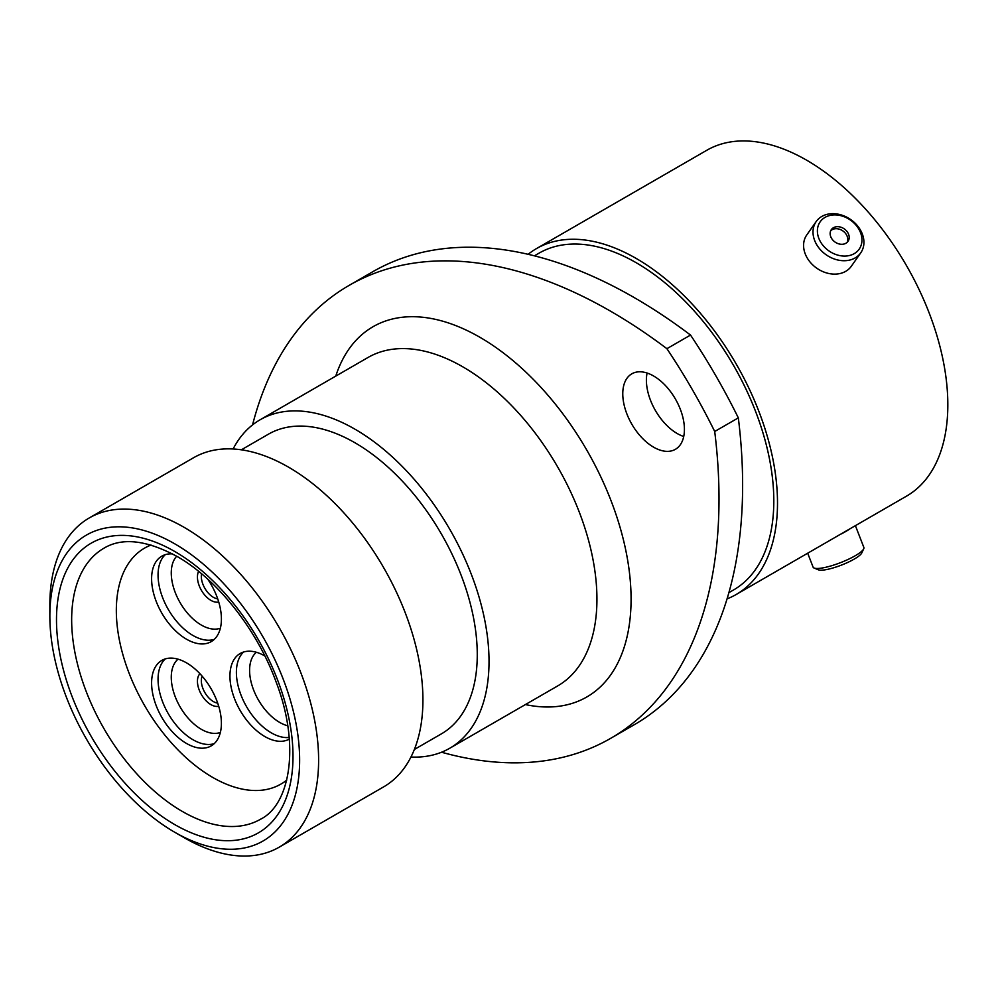 <?xml version="1.0" encoding="UTF-8"?>
<svg xmlns="http://www.w3.org/2000/svg" width="997" height="997" viewBox="0 0 997 997"><rect width="100%" height="100%" fill="white"/><g stroke="black" fill="none" stroke-linecap="round" stroke-linejoin="round"><path stroke-width="1.5" d="M184.233 837.729L174.749 832.258A176.631 101.981 -120 0 0 299.636 760.15A176.631 101.981 -120 0 0 174.749 543.826A176.631 101.981 -120 0 0 49.85 615.934A176.631 101.981 -120 0 0 174.749 832.258L184.233 837.729A190.041 109.72 60 0 0 279.247 847.151L383.571 786.92A190.041 109.72 60 0 0 412.696 634.64A190.041 109.72 60 0 0 288.544 467.169A190.041 109.72 60 0 0 193.53 457.76L89.207 517.979A190.041 109.72 60 0 1 184.233 527.401A190.041 109.72 60 0 1 308.385 694.859A190.041 109.72 60 0 1 279.247 847.151M653.596 375.981A43.581 25.162 -120 0 0 631.811 373.825A43.581 25.162 -120 0 0 625.119 408.758A43.581 25.162 -120 0 0 653.596 447.167A43.581 25.162 -120 0 0 675.393 449.323A43.581 25.162 -120 0 0 682.073 414.391A43.581 25.162 -120 0 0 653.596 375.981M683.73 436.487A43.581 25.162 60 0 1 677.212 433.533A43.581 25.162 60 0 1 647.09 373.028M241.361 449.809L268.43 434.181A173.004 99.887 60 0 1 354.932 442.755A173.004 99.887 60 0 1 467.954 595.209A173.004 99.887 60 0 1 441.434 733.842L414.366 749.47M233.099 448.986A189.642 109.483 60 0 1 260.117 419.774A189.642 109.483 60 0 1 354.932 429.171A189.642 109.483 60 0 1 478.822 596.281A189.642 109.483 60 0 1 449.747 748.249A189.642 109.483 60 0 1 410.951 757.035M534.417 255.83L539.065 253.151A194.465 112.275 60 0 1 636.298 262.784A194.465 112.275 60 0 1 763.341 434.144A194.465 112.275 60 0 1 733.53 589.975L728.882 592.667M528.123 254.31A199.699 115.291 60 0 1 536.448 248.614A199.699 115.291 60 0 1 636.298 258.51A199.699 115.291 60 0 1 766.755 434.48A199.699 115.291 60 0 1 736.147 594.511A199.699 115.291 60 0 1 727.05 598.873M536.448 248.614L706.773 150.285A199.699 115.291 60 0 1 806.623 160.181A199.699 115.291 60 0 1 937.08 336.151A199.699 115.291 60 0 1 906.472 496.17L736.147 594.511M738.328 417.868A523.051 301.979 60 0 1 634.291 724.707L610.675 738.341A523.051 301.979 -120 0 0 714.712 431.489L738.328 417.868A424.473 245.075 60 0 0 690.522 335.054L666.906 348.688A424.473 245.075 60 0 1 714.712 431.489M666.906 348.688A523.051 301.979 -120 0 0 349.162 285.366L372.778 271.732A523.051 301.979 60 0 1 690.522 335.054M441.534 752.224A523.051 301.979 -120 0 0 610.675 738.341M349.162 285.366A523.051 301.979 -120 0 0 252.553 424.896M49.85 615.934L49.85 604.98A190.041 109.72 60 0 1 89.207 517.979M825.092 217.346A23.816 18.781 35.1 0 0 822.824 245.212A23.816 18.781 35.1 0 0 854.255 253.637A23.816 18.781 35.1 0 0 856.51 225.758A23.816 18.781 35.1 0 0 825.092 217.346M855.139 257.936A27.231 21.473 -144.9 0 1 822.425 251.767A27.231 21.473 -144.9 0 1 816.194 221.546A27.231 21.473 -144.9 0 1 821.79 216.461A27.231 21.473 -144.9 0 1 854.516 222.63A27.231 21.473 -144.9 0 1 860.735 252.852A27.231 21.473 -144.9 0 1 855.139 257.936M845.917 243.256A10.194 8.038 35.1 0 0 848.011 241.349A10.194 8.038 35.1 0 0 845.68 230.033A10.194 8.038 35.1 0 0 833.43 227.727A10.194 8.038 35.1 0 0 831.336 229.622A10.194 8.038 35.1 0 0 833.666 240.938A10.194 8.038 35.1 0 0 845.917 243.256M847.201 242.296A10.194 8.038 35.1 0 0 843.674 231.541A10.194 8.038 35.1 0 0 832.009 229.746A10.194 8.038 35.1 0 0 830.725 230.706M860.735 252.852L851.326 266.249A27.231 21.473 -144.9 0 1 845.718 271.334A27.231 21.473 -144.9 0 1 813.004 265.165A27.231 21.473 -144.9 0 1 806.772 234.943L816.194 221.546M863.701 548.824L861.744 552.986A23.816 5.035 158.8 0 1 854.255 559.08A23.816 5.035 158.8 0 1 818.387 569.81L814.138 568.053A27.231 5.758 -21.2 0 0 855.139 555.79A27.231 5.758 -21.2 0 0 863.701 548.824A27.231 5.758 -21.2 0 0 863.851 547.44L855.401 525.656M807.682 553.21L813.091 567.131A27.231 5.758 -21.2 0 0 814.138 568.053M840.147 534.467A27.231 5.758 -21.2 0 0 845.718 531.526A27.231 5.758 -21.2 0 0 850.154 528.684M186.501 743.45A49.352 28.489 60 0 1 154.261 699.956A49.352 28.489 60 0 1 161.826 660.413A49.352 28.489 60 0 1 186.501 662.855A49.352 28.489 60 0 1 218.742 706.35A49.352 28.489 60 0 1 211.177 745.893A49.352 28.489 60 0 1 186.501 743.45M207.737 579.17A49.352 28.489 60 0 1 211.177 641.644A49.352 28.489 60 0 1 186.501 639.202A49.352 28.489 60 0 1 154.261 595.707A49.352 28.489 60 0 1 161.826 556.164A49.352 28.489 60 0 1 172.469 553.908M289.329 739.101A49.352 28.489 60 0 1 264.841 736.546A49.352 28.489 60 0 1 232.6 693.052A49.352 28.489 60 0 1 240.165 653.509A49.352 28.489 60 0 1 264.816 655.939M286.737 780.065A136.265 78.676 60 0 1 280.805 784.141A136.265 78.676 60 0 1 212.685 777.398A136.265 78.676 60 0 1 123.665 657.322A136.265 78.676 60 0 1 144.553 548.138A136.265 78.676 60 0 1 151.046 545.035M150.883 544.998A136.265 78.676 -120 0 0 145.113 547.802L144.553 548.138M280.805 784.141L281.378 783.816A136.265 78.676 -120 0 0 286.7 780.227M449.747 748.249L557.672 685.936A189.642 109.483 -120 0 0 586.735 533.981A189.642 109.483 -120 0 0 462.845 366.859A189.642 109.483 -120 0 0 368.03 357.474L260.117 419.774M335.765 376.106A213.782 123.429 60 0 1 479.918 337.298A213.782 123.429 60 0 1 629.319 571.543A213.782 123.429 60 0 1 525.394 704.567M182.339 811.446A156.517 90.366 -120 0 0 260.591 819.198C289.89 804.853 300.708 745.831 276.132 682.035C257.076 629.443 216.785 578.821 176.968 556.401C146.584 540.05 122.295 537.283 104.074 548.113A156.517 90.366 -120 0 0 80.084 673.536A156.517 90.366 -120 0 0 182.339 811.446M174.749 551.491A167.247 96.559 60 0 1 293.006 756.312A167.247 96.559 60 0 1 174.749 824.594A167.247 96.559 60 0 1 56.493 619.76A167.247 96.559 60 0 1 174.749 551.491M218.717 706.237A19.043 10.992 60 0 1 210.915 704.617A19.043 10.992 60 0 1 198.939 689.276A19.043 10.992 60 0 1 199.936 673.71M202.142 676.153A17.036 9.833 -120 0 0 213.37 701.552A17.036 9.833 -120 0 0 217.707 703.122M218.717 601.989A19.043 10.992 60 0 1 210.915 600.368A19.043 10.992 60 0 1 198.615 571.368M201.568 573.798A17.036 9.833 -120 0 0 213.37 597.303A17.036 9.833 -120 0 0 217.707 598.873M178.064 659.179A42.51 24.551 -120 0 0 174.163 693.775A42.51 24.551 -120 0 0 201.332 729.306A42.51 24.551 -120 0 0 220.362 732.446M214.193 743.662A49.352 28.489 60 0 1 192.957 739.724A49.352 28.489 60 0 1 161.651 699.184A49.352 28.489 60 0 1 165.265 658.917M176.681 556.239A42.51 24.551 -120 0 0 174.674 590.997A42.51 24.551 -120 0 0 201.332 625.057A42.51 24.551 -120 0 0 220.362 628.197M214.193 639.413A49.352 28.489 60 0 1 192.957 635.475A49.352 28.489 60 0 1 161.651 594.935A49.352 28.489 60 0 1 165.265 554.668M256.391 652.275A42.51 24.551 -120 0 0 252.49 686.871A42.51 24.551 -120 0 0 279.659 722.401A42.51 24.551 -120 0 0 287.747 725.791M289.192 737.456A49.352 28.489 60 0 1 271.284 732.832A49.352 28.489 60 0 1 239.99 692.279A49.352 28.489 60 0 1 243.592 652.013"/></g></svg>

